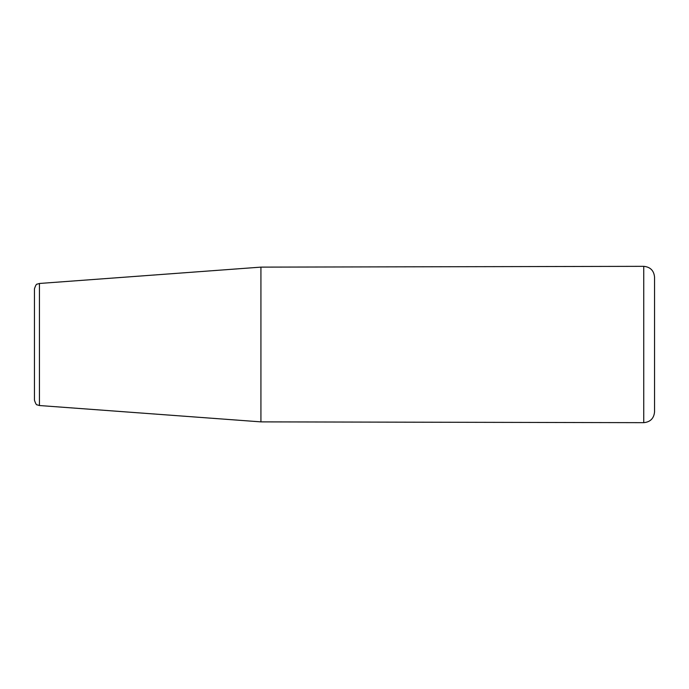 <?xml version="1.0" encoding="UTF-8"?>
<svg xmlns="http://www.w3.org/2000/svg" width="689" height="689" viewBox="0 0 689 689"><rect width="100%" height="100%" fill="white"/><g stroke="black" fill="none" stroke-linecap="round" stroke-linejoin="round"><path stroke-width="1.03" d="M654.55 411.884L654.55 277.116C653.904 270.562 650.304 266.962 643.741 266.333L643.741 422.667C650.304 422.038 653.904 418.438 654.55 411.884M34.45 344.5L34.45 400.154C35.561 403.599 36.483 405.166 37.223 404.865L39.445 405.528L39.445 283.472L37.223 284.135C36.483 283.834 35.561 285.401 34.45 288.846L34.45 344.5M39.445 283.472L260.924 267.125L260.924 421.875L643.741 422.667M39.445 405.528L260.924 421.875M260.924 267.125L643.741 266.333"/></g></svg>
